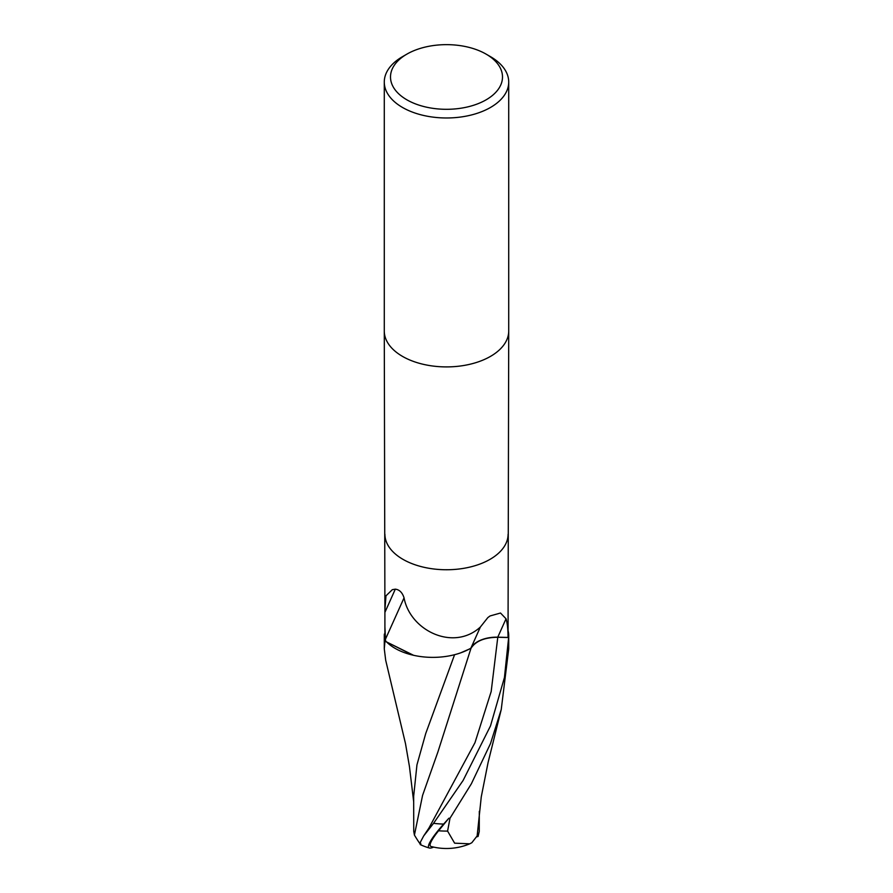 <?xml version="1.0" encoding="UTF-8"?>
<svg xmlns="http://www.w3.org/2000/svg" width="893" height="893" viewBox="0 0 893 893"><rect width="100%" height="100%" fill="white"/><g stroke="black" fill="none" stroke-linecap="round" stroke-linejoin="round"><path stroke-width="1.34" d="M486.093 54.116A55.991 32.327 180 0 1 486.093 99.837A55.991 32.327 180 0 1 406.907 99.837A55.991 32.327 180 0 1 406.907 54.116A55.991 32.327 180 0 1 486.093 54.116L490.491 56.661A62.22 35.921 180 0 1 508.72 82.056L508.72 330.979A62.22 35.921 180 0 1 490.491 356.385A62.22 35.921 180 0 1 422.746 364.188A62.22 35.921 180 0 1 384.28 331.046M508.72 82.056A62.22 35.921 180 0 1 490.491 107.461A62.22 35.921 180 0 1 422.69 115.242A62.22 35.921 180 0 1 384.28 82.056A62.22 35.921 180 0 1 402.509 56.661L406.907 54.116L402.509 56.661M508.72 331.046A62.22 35.921 180 0 1 490.491 356.385A62.22 35.921 180 0 1 422.69 364.177A62.22 35.921 180 0 1 384.28 330.979L384.28 82.056M508.095 630.726A62.22 35.921 180 0 1 508.72 635.794A62.22 35.921 180 0 1 508.642 637.524L497.781 637.267L508.608 637.524A62.186 35.899 180 0 0 508.095 630.849A62.186 35.899 180 0 1 508.619 637.524L497.781 637.256C484.486 637.435 475.545 641.129 470.968 648.351L460.554 652.895A53.379 30.82 180 0 1 412.879 655.138A53.379 30.82 180 0 1 385.53 640.839A61.595 35.564 180 0 1 384.905 635.794L384.905 609.874L385.977 595.832L392.306 589.681L395.286 589.157C399.417 589.637 402.33 592.517 404.038 597.797C410.133 630.715 453.588 651.644 480.367 627.02L487.857 617.576L490.056 615.958L500.515 613.022L506.03 618.793C507.38 623.124 508.039 629.342 508.028 637.457A61.595 35.564 180 0 0 508.095 635.794L508.095 607.921M413.671 801.691L409.44 766.507L405.489 743.59L385.687 660.217L384.28 648.82L384.983 641.152L413.615 655.317L385.028 641.196A62.186 35.899 180 0 1 384.381 634.052L384.905 634.063M385.53 640.839L384.905 626.786M460.554 652.895A53.379 30.82 180 0 0 470.89 648.173A26.757 15.449 180 0 1 497.769 637.178L508.028 637.457M508.642 637.524L504.445 677.474L490.491 725.909L463.099 780.471L433.551 823.324L423.673 835.948L420.268 842.367C421.931 846.687 419.989 844.253 414.419 835.078L422.579 795.384L437.938 751.839L470.968 648.351C475.522 641.129 484.464 637.446 497.781 637.267C484.486 637.401 475.545 641.096 470.979 648.318M385.352 639.421L404.049 597.852M384.916 612.352L395.309 589.157M470.89 648.173L480.367 627.02M384.983 641.152A62.22 35.921 180 0 1 384.28 635.794A62.22 35.921 180 0 1 384.358 634.052A62.186 35.899 180 0 0 385.028 641.196L412.879 655.138M433.63 847.1A53.881 7.847 -43.7 0 1 429.399 848.015A53.881 7.847 -43.7 0 1 443.642 824.072L448.855 818.256A62.22 35.921 0 0 0 450.005 818.222L471.337 783.842L490.491 743.59L501.241 709.522L508.72 648.82L508.72 635.794M479.251 831.416L478.09 836.44L477.934 834.91L471.817 842.735L469.74 843.818L454.626 843.171L447.594 831.093A59.15 34.146 180 0 1 438.552 830.78A51.459 7.501 136.3 0 0 431.051 846.475A60.054 60.054 0 0 0 469.74 843.818M420.268 842.367L420.201 844.577A62.22 62.22 0 0 0 429.399 848.015M448.855 818.256L438.552 830.78M447.594 831.093L450.005 818.222M477.096 836.339L481.271 796.835L488.08 762.51L501.241 709.522M478.09 836.44A60.244 37.997 14.2 0 1 476.918 836.808M454.582 654.703L425.715 733.555L416.953 764.843L413.671 796.21L413.749 831.171M414.419 835.078L413.749 831.294M508.095 534.193A61.595 35.564 180 0 1 508.095 534.248A61.595 35.564 180 0 1 490.056 559.331A61.595 35.564 180 0 1 422.981 567.055A61.595 35.564 180 0 1 384.905 534.248A61.595 35.564 180 0 1 384.905 534.193M497.769 637.178L506.03 618.793M497.781 637.267L491.183 691.506L474.976 742.686L428.908 828.09L423.673 835.948M443.642 824.072A62.22 35.921 180 0 1 433.551 823.324M384.905 608.591L384.28 331.158M508.095 609.874L508.72 331.158M384.28 635.794L384.28 648.82M479.251 831.539L479.307 811.346"/></g></svg>
